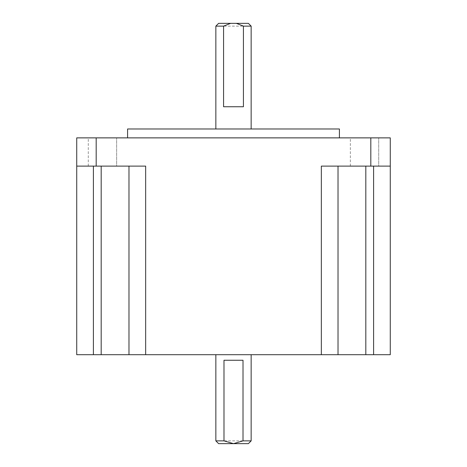 <?xml version="1.0" encoding="UTF-8"?>
<svg xmlns="http://www.w3.org/2000/svg" width="467" height="467" viewBox="0 0 467 467"><rect width="100%" height="100%" fill="white"/><g stroke="black" fill="none" stroke-linecap="round" stroke-linejoin="round"><path stroke-width="0.35" stroke-dasharray="2.33 1.75" d="M218.626 443.65L248.374 443.65M251.153 440.871L215.847 440.871M251.153 354.698L215.847 354.698L251.153 354.698M248.374 23.35L218.626 23.35M215.847 26.129L251.153 26.129M251.153 128.98L215.847 128.98L251.153 128.98M127.59 137.876L339.41 137.876L127.59 137.876M88.286 166.118L88.286 137.876L116.639 137.876L88.286 137.876L116.639 137.876L88.286 137.876L88.286 166.118L116.639 166.118L116.639 137.876L116.639 166.118L88.286 166.118M350.361 166.118L350.361 137.876L378.714 137.876L350.361 137.876L378.714 137.876L350.361 137.876L350.361 166.118L378.714 166.118L378.714 137.876L378.714 166.118L350.361 166.118M76.722 354.698L390.278 354.698L390.278 166.118L321.343 166.118L390.278 166.118L390.278 137.876L370.821 137.876L370.821 166.118M339.41 128.98L127.59 128.98M96.179 137.876L76.722 137.876L76.722 166.118L96.179 166.118L96.179 137.876L370.821 137.876M96.179 166.118L145.657 166.118L128.98 166.118L145.657 166.118L145.657 354.698M101.181 166.118L128.98 166.118L93.4 166.118L101.181 166.118L101.181 354.698M321.343 354.698L321.343 166.118L390.278 166.118M338.02 354.698L338.02 166.118M128.98 354.698L128.98 166.118M243.43 106.745L223.57 106.745M223.991 360.255L243.009 360.255M365.819 354.698L365.819 166.118M373.6 354.698L373.6 166.118M93.4 354.698L93.4 166.118"/><path stroke-width="0.7" d="M251.153 440.871L248.374 443.65L233.5 443.65L243.009 440.871L251.153 440.871L251.153 354.698M215.847 440.871L223.991 440.871L233.5 443.65L218.626 443.65L215.847 440.871L215.847 354.698M223.991 440.871L223.991 360.255L243.009 360.255L243.009 440.871M215.847 26.129L218.626 23.35L230.64 23.35L223.57 26.129L215.847 26.129L215.847 128.98M251.153 26.129L243.43 26.129L236.36 23.35L248.374 23.35L251.153 26.129L251.153 128.98M243.43 26.129L243.43 106.745L223.57 106.745L223.57 26.129M127.59 137.876L127.59 128.98L339.41 128.98L339.41 137.876M390.278 166.118L370.821 166.118L370.821 137.876L390.278 137.876L390.278 354.698L76.722 354.698L76.722 137.876L96.179 137.876L96.179 166.118L76.722 166.118L76.722 354.698M370.821 137.876L96.179 137.876M145.657 354.698L145.657 166.118L96.179 166.118M370.821 166.118L321.343 166.118L321.343 354.698M338.02 354.698L338.02 166.118M128.98 354.698L128.98 166.118M236.36 23.35L230.64 23.35M373.6 354.698L373.6 166.118M365.819 354.698L365.819 166.118M101.181 354.698L101.181 166.118M93.4 354.698L93.4 166.118"/></g></svg>

